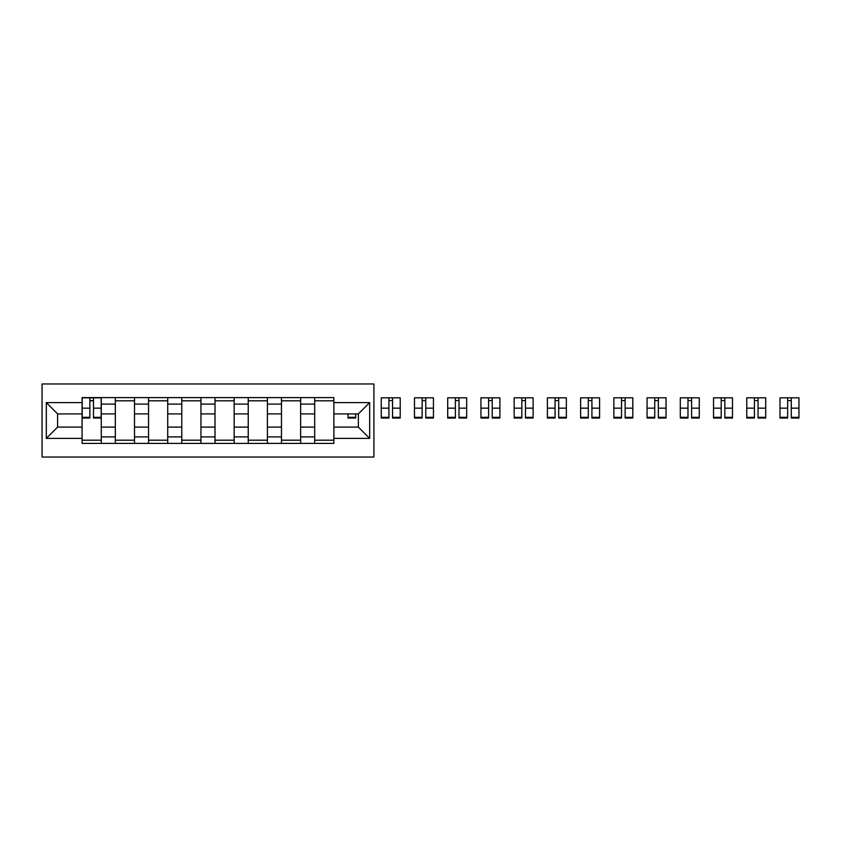 <?xml version="1.0" encoding="UTF-8"?>
<svg xmlns="http://www.w3.org/2000/svg" width="841" height="841" viewBox="0 0 841 841"><rect width="100%" height="100%" fill="white"/><g stroke="black" fill="none" stroke-linecap="round" stroke-linejoin="round"><path stroke-width="1.26" d="M42.05 457.031L373.909 457.031L373.909 383.969L42.05 383.969L42.05 457.031M115.322 443.396L115.322 404.101L101.267 404.101L101.267 443.396M101.267 404.101L101.267 397.604M115.322 404.101L115.322 397.604M134.497 397.604L134.497 443.396M148.552 443.396L148.552 397.604M167.716 397.604L167.716 443.396M181.782 443.396L181.782 397.604M200.946 397.604L200.946 443.396M215.012 443.396L215.012 397.604M234.176 397.604L234.176 443.396M248.232 443.396L248.232 397.604M267.406 397.604L267.406 443.396M281.462 443.396L281.462 397.604M300.636 397.604L300.636 443.396M314.692 443.396L314.692 397.604M314.692 427.102L300.636 427.102M281.462 427.102L267.406 427.102M248.232 427.102L234.176 427.102M215.012 427.102L200.946 427.102M181.782 427.102L167.716 427.102M148.552 427.102L134.497 427.102M115.322 427.102L101.267 427.102M314.692 413.898L300.636 413.898M281.462 413.898L267.406 413.898M248.232 413.898L234.176 413.898M215.012 413.898L200.946 413.898M181.782 413.898L167.716 413.898M148.552 413.898L134.497 413.898M115.322 413.898L101.267 413.898M57.598 427.102L82.092 427.102L82.092 413.898L57.598 413.898L57.598 427.102L46.308 438.392L46.308 402.608L82.092 402.608L82.092 413.898M333.866 413.898L333.866 427.102L358.361 427.102L358.361 413.898L333.866 413.898L333.866 397.604L82.092 397.604L82.092 402.608M333.866 402.608L369.651 402.608L369.651 438.392L333.866 438.392L333.866 427.102M82.092 427.102L82.092 443.396L333.866 443.396L333.866 438.392M82.092 438.392L46.308 438.392M101.267 440.2L82.092 440.2M89.871 400.8L93.488 400.8M134.497 440.2L115.322 440.2M115.322 400.8L134.497 400.8M167.716 440.2L148.552 440.2M148.552 400.8L167.716 400.8M200.946 440.2L181.782 440.2M181.782 400.8L200.946 400.8M234.176 440.2L215.012 440.2M215.012 400.8L234.176 400.8M267.406 440.2L248.232 440.2M248.232 400.8L267.406 400.8M300.636 440.2L281.462 440.2M281.462 400.8L300.636 400.8M333.866 440.2L314.692 440.2M314.692 400.8L333.866 400.8M46.308 402.608L57.598 413.898M358.361 427.102L369.651 438.392M358.361 413.898L369.651 402.608M93.488 418.051L93.488 397.814L101.162 397.814L101.162 418.051L93.488 418.051M89.871 400.589L93.488 400.589M89.871 397.814L82.197 397.814L82.197 418.051L89.871 418.051L89.871 397.814L93.488 397.814M348.027 413.898L348.027 418.051L355.69 418.051L355.69 413.898M392.547 418.051L392.547 397.814L400.211 397.814L400.211 418.051L392.547 418.051M388.92 400.589L392.547 400.589M388.92 397.814L381.257 397.814L381.257 418.051L388.92 418.051L388.92 397.814L392.547 397.814M425.767 418.051L425.767 397.814L433.441 397.814L433.441 418.051L425.767 418.051M422.15 400.589L425.767 400.589M422.15 397.814L414.487 397.814L414.487 418.051L422.15 418.051L422.15 397.814L425.767 397.814M458.997 418.051L458.997 397.814L466.671 397.814L466.671 418.051L458.997 418.051M455.38 400.589L458.997 400.589M455.38 397.814L447.706 397.814L447.706 418.051L455.38 418.051L455.38 397.814L458.997 397.814M492.227 418.051L492.227 397.814L499.901 397.814L499.901 418.051L492.227 418.051M488.61 400.589L492.227 400.589M488.61 397.814L480.936 397.814L480.936 418.051L488.61 418.051L488.61 397.814L492.227 397.814M525.457 418.051L525.457 397.814L533.12 397.814L533.12 418.051L525.457 418.051M521.841 400.589L525.457 400.589M521.841 397.814L514.166 397.814L514.166 418.051L521.841 418.051L521.841 397.814L525.457 397.814M558.687 418.051L558.687 397.814L566.35 397.814L566.35 418.051L558.687 418.051M555.06 400.589L558.687 400.589M555.06 397.814L547.396 397.814L547.396 418.051L555.06 418.051L555.06 397.814L558.687 397.814M591.917 418.051L591.917 397.814L599.58 397.814L599.58 418.051L591.917 418.051M588.29 400.589L591.917 400.589M588.29 397.814L580.626 397.814L580.626 418.051L588.29 418.051L588.29 397.814L591.917 397.814M625.136 418.051L625.136 397.814L632.81 397.814L632.81 418.051L625.136 418.051M621.52 400.589L625.136 400.589M621.52 397.814L613.856 397.814L613.856 418.051L621.52 418.051L621.52 397.814L625.136 397.814M658.366 418.051L658.366 397.814L666.04 397.814L666.04 418.051L658.366 418.051M654.75 400.589L658.366 400.589M654.75 397.814L647.076 397.814L647.076 418.051L654.75 418.051L654.75 397.814L658.366 397.814M691.596 418.051L691.596 397.814L699.27 397.814L699.27 418.051L691.596 418.051M687.98 400.589L691.596 400.589M687.98 397.814L680.306 397.814L680.306 418.051L687.98 418.051L687.98 397.814L691.596 397.814M724.826 418.051L724.826 397.814L732.49 397.814L732.49 418.051L724.826 418.051M721.2 400.589L724.826 400.589M721.2 397.814L713.536 397.814L713.536 418.051L721.2 418.051L721.2 397.814L724.826 397.814M758.056 418.051L758.056 397.814L765.72 397.814L765.72 418.051L758.056 418.051M754.43 400.589L758.056 400.589M754.43 397.814L746.766 397.814L746.766 418.051L754.43 418.051L754.43 397.814L758.056 397.814M791.286 418.051L791.286 397.814L798.95 397.814L798.95 418.051L791.286 418.051M787.66 400.589L791.286 400.589M787.66 397.814L779.996 397.814L779.996 418.051L787.66 418.051L787.66 397.814L791.286 397.814M281.462 404.101L267.406 404.101M248.232 404.101L234.176 404.101M215.012 404.101L200.946 404.101M181.782 404.101L167.716 404.101M148.552 404.101L134.497 404.101M314.692 404.101L300.636 404.101M281.462 436.9L267.406 436.9M248.232 436.9L234.176 436.9M215.012 436.9L200.946 436.9M181.782 436.9L167.716 436.9M148.552 436.9L134.497 436.9M115.322 436.9L101.267 436.9M314.692 436.9L300.636 436.9M93.488 417.315L101.162 417.315M93.488 408.158L101.162 408.158M82.197 417.315L89.871 417.315M82.197 408.158L89.871 408.158M348.027 417.315L355.69 417.315M392.547 417.315L400.211 417.315M392.547 408.158L400.211 408.158M381.257 417.315L388.92 417.315M381.257 408.158L388.92 408.158M425.767 417.315L433.441 417.315M425.767 408.158L433.441 408.158M414.487 417.315L422.15 417.315M414.487 408.158L422.15 408.158M458.997 417.315L466.671 417.315M458.997 408.158L466.671 408.158M447.706 417.315L455.38 417.315M447.706 408.158L455.38 408.158M492.227 417.315L499.901 417.315M492.227 408.158L499.901 408.158M480.936 417.315L488.61 417.315M480.936 408.158L488.61 408.158M525.457 417.315L533.12 417.315M525.457 408.158L533.12 408.158M514.166 417.315L521.841 417.315M514.166 408.158L521.841 408.158M558.687 417.315L566.35 417.315M558.687 408.158L566.35 408.158M547.396 417.315L555.06 417.315M547.396 408.158L555.06 408.158M591.917 417.315L599.58 417.315M591.917 408.158L599.58 408.158M580.626 417.315L588.29 417.315M580.626 408.158L588.29 408.158M625.136 417.315L632.81 417.315M625.136 408.158L632.81 408.158M613.856 417.315L621.52 417.315M613.856 408.158L621.52 408.158M658.366 417.315L666.04 417.315M658.366 408.158L666.04 408.158M647.076 417.315L654.75 417.315M647.076 408.158L654.75 408.158M691.596 417.315L699.27 417.315M691.596 408.158L699.27 408.158M680.306 417.315L687.98 417.315M680.306 408.158L687.98 408.158M724.826 417.315L732.49 417.315M724.826 408.158L732.49 408.158M713.536 417.315L721.2 417.315M713.536 408.158L721.2 408.158M758.056 417.315L765.72 417.315M758.056 408.158L765.72 408.158M746.766 417.315L754.43 417.315M746.766 408.158L754.43 408.158M791.286 417.315L798.95 417.315M791.286 408.158L798.95 408.158M779.996 417.315L787.66 417.315M779.996 408.158L787.66 408.158"/></g></svg>

